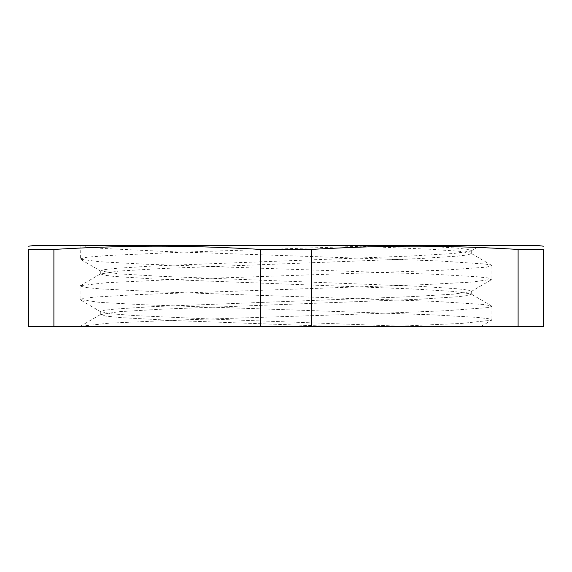 <?xml version="1.0" encoding="UTF-8"?>
<svg xmlns="http://www.w3.org/2000/svg" width="572" height="572" viewBox="0 0 572 572"><rect width="100%" height="100%" fill="white"/><g stroke="black" fill="none" stroke-linecap="round" stroke-linejoin="round"><path stroke-width="0.43" stroke-dasharray="2.86 2.15" d="M80.109 258.909L87.13 257.214L107.686 255.52L183.047 252.138L388.946 245.367L479.865 245.367L412.827 245.367L456.041 248.005L467.424 249.328L471.271 250.643L470.942 251.037L453.167 253.532L410.925 256.02L153.024 265.98L114.307 268.475L104.14 269.719L100.722 270.964L118.704 273.838L160.904 276.333L418.926 286.3L457.7 288.788L467.839 290.04L471.278 291.284L470.949 291.67L453.181 294.165L410.932 296.653L153.024 306.621L114.307 309.109L104.14 310.353L100.729 311.604L111.469 313.813L135.821 315.644L217.489 319.312L412.834 326.633L480.637 326.633L491.605 320.213L461.468 323.423L388.946 326.633L480.559 326.633L339.553 326.633L175.525 320.606L120.47 317.596L105.741 316.087L100.715 314.579L118.761 311.704L160.989 309.209L418.954 299.249L457.686 296.754L467.86 295.51L471.264 294.265L470.935 293.879L453.224 291.384L411.018 288.896L153.06 278.929L114.3 276.433L104.161 275.189L100.715 273.945L118.719 271.071L160.939 268.575L418.94 258.608L457.686 256.12L467.86 254.869L471.264 253.625L470.928 253.239L459.109 251.272L431.367 249.299L339.553 245.367L80.109 245.367L80.409 259.252L99.628 261.747L146.303 264.243L433.504 274.231L476.748 276.734L488.059 277.978L491.891 279.229L472.243 282.075L425.511 284.57L138.445 294.551L95.259 297.047L83.92 298.298L80.116 299.542L99.65 302.388L146.325 304.883L433.504 314.872L476.755 317.367L488.052 318.618L491.899 319.862L491.605 320.213M470.942 251.037L480.623 245.367L339.553 245.367M339.553 326.633L80.101 326.633L80.466 326.247L109.502 323.137L178.6 320.027L368.697 313.806L446.56 310.696L487.987 307.586L491.877 306.32L491.577 305.97L483.569 304.468L434.32 301.358L163.234 292.027L100.679 288.917L85.335 287.459L80.094 286L80.387 285.657L106.399 282.697L173.373 279.586L442.621 270.249L486.693 267.138L491.877 265.68L491.577 265.329L485.22 264.028L438.538 260.918L168.254 251.587L103.46 248.477L86.057 246.918L80.109 245.367L388.946 245.367M80.109 326.633L388.946 326.633M311.297 326.633L518.103 326.633L518.103 249.428C442.342 245.088 387.058 245.088 311.297 249.428L311.297 326.633L260.703 326.633L260.703 249.428C184.942 245.088 129.658 245.088 53.897 249.428L53.897 326.633L260.703 326.633M518.103 326.633L543.4 326.633L543.4 249.428A2307.906 1153.953 -90 0 0 518.103 249.428M311.297 249.428A2307.906 2307.906 0 0 0 260.703 249.428M53.897 326.633L28.6 326.633L28.6 249.428A2307.906 1153.953 90 0 1 53.897 249.428M35.371 245.367L536.629 245.367M101.058 271.342L80.409 259.252M470.949 291.67L491.598 279.579M101.058 311.983L80.409 299.892M100.722 270.964L100.722 273.945M100.722 311.604L100.722 314.579M471.278 250.643L471.278 253.625M471.278 291.284L471.278 294.265M80.387 326.29L101.037 314.192M491.577 305.97L470.935 293.879M80.387 285.657L101.037 273.559M491.577 265.329L470.928 253.239M80.109 286L80.109 299.542M491.891 265.68L491.891 279.229M491.891 306.32L491.891 319.862"/><path stroke-width="0.86" d="M543.4 249.428C543.4 245.088 543.4 245.088 543.4 249.428C543.4 245.088 543.4 245.088 543.4 249.428L543.4 326.633L311.297 326.633L311.297 249.428C387.058 245.088 442.342 245.088 518.103 249.428A2307.906 1153.953 -90 0 1 543.4 249.428M518.103 249.428L518.103 326.633M311.297 326.633L53.897 326.633L53.897 249.428C129.658 245.088 184.942 245.088 260.703 249.428A2307.906 2307.906 0 0 1 311.297 249.428M260.703 249.428L260.703 326.633M53.897 249.428A2307.906 1153.953 90 0 0 28.6 249.428C28.6 245.088 28.6 245.088 28.6 249.428C28.6 245.088 28.6 245.088 28.6 249.428L28.6 326.633L53.897 326.633M543.4 246.196L536.629 245.367L35.371 245.367L28.6 246.196"/></g></svg>
